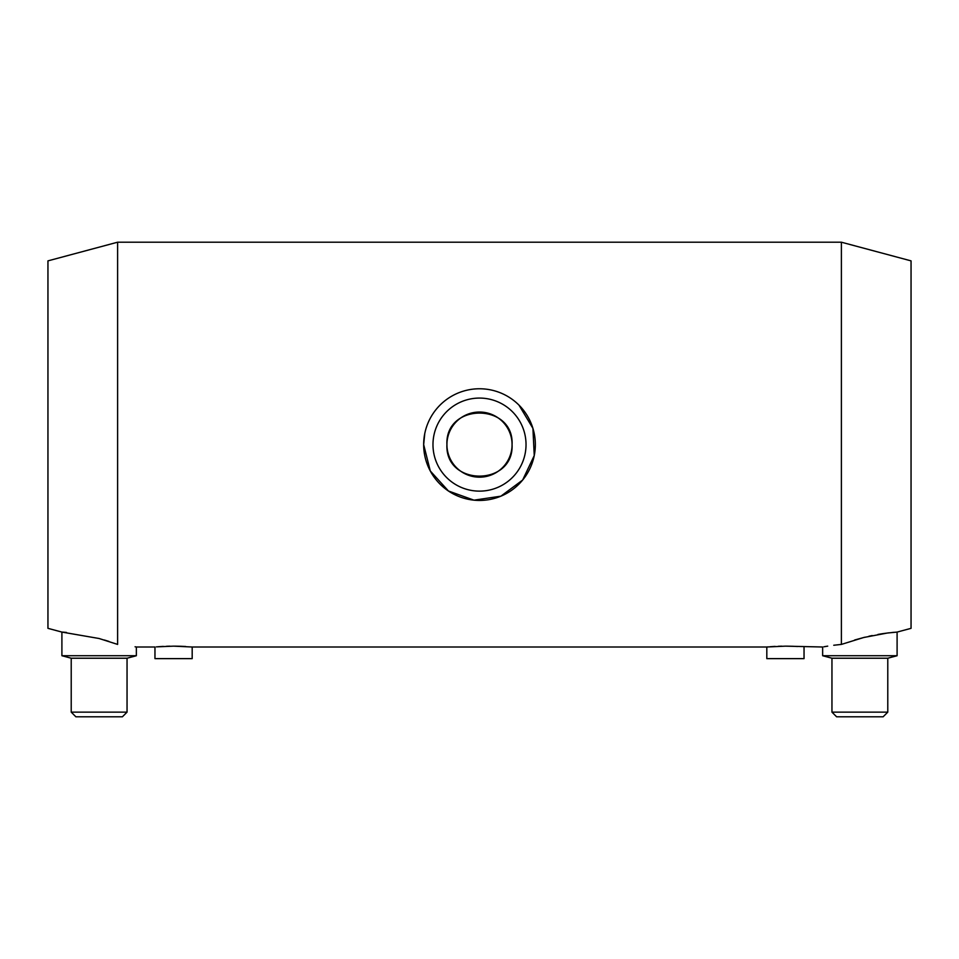 <?xml version="1.0" encoding="UTF-8"?>
<svg xmlns="http://www.w3.org/2000/svg" width="959" height="959" viewBox="0 0 959 959"><rect width="100%" height="100%" fill="white"/><g stroke="black" fill="none" stroke-linecap="round" stroke-linejoin="round"><path stroke-width="1.44" d="M135.075 646.774L136.358 647.001L136.358 655.728L61.903 655.728L61.903 632.077L63.186 632.173M117.609 644.412C142.244 647.649 142.244 647.649 117.609 644.412L99.137 638.514L61.903 632.077L47.95 628.337L47.95 260.872L117.609 242.207L117.609 644.412M63.222 632.173L64.768 632.293M64.828 632.305L66.447 632.449M104.303 639.989L108.894 641.415M841.391 644.412L863.639 637.519L887.363 633.024L897.097 632.077L911.05 628.337L911.05 260.872L841.391 242.207L841.391 644.412C816.756 647.649 816.756 647.649 841.391 644.412L833.755 645.251M823.937 646.774L827.713 646.138M424.753 433.648L423.662 444.604L430.291 470.977L448.44 490.996L473.998 500.166L500.898 496.175L522.643 480.051L534.247 455.585L532.916 428.349L518.999 405.142M822.642 655.728L897.097 655.728L887.782 658.222L831.956 658.222L822.642 655.728L822.642 647.001L785.421 646.15L766.816 647.001L192.184 647.001L173.579 646.15L156.401 646.869M158.163 646.738L163.282 646.402M166.566 646.27L169.935 646.174M174.67 646.15L180.604 646.27M180.819 646.27L185.734 646.51M804.038 647.001L804.038 658.629L766.816 658.629L766.816 647.001L768.243 646.869M770.017 646.738L775.136 646.402M778.408 646.27L781.789 646.174M786.512 646.15L792.458 646.27M792.661 646.27L797.588 646.51M854.673 640.001L864.802 637.232M868.842 636.273L872.199 635.541M877.953 634.438L882.244 633.731M882.556 633.683L889.005 632.82M891.906 632.508L894.232 632.293M831.956 658.222L831.956 712.141L887.782 712.141L887.782 658.222M831.956 712.141L836.608 716.793L883.131 716.793L887.782 712.141M423.662 444.604A55.838 55.838 0 0 1 507.419 396.247A55.838 55.838 0 0 1 507.419 492.962A55.838 55.838 0 0 1 423.662 444.604M432.977 444.604A46.523 46.523 0 0 1 502.768 404.314A46.523 46.523 0 0 1 502.768 484.894A46.523 46.523 0 0 1 432.977 444.604M446.93 444.604A32.57 32.57 0 0 1 495.779 416.398A32.57 32.57 0 0 1 495.779 472.811A32.57 32.57 0 0 1 446.93 444.604C444.904 486.609 514.072 486.633 512.07 444.616C514.12 402.624 444.94 402.528 446.93 444.604M192.184 647.001L192.184 658.629L154.962 658.629L154.962 647.001L136.358 647.001M99.137 716.793L122.392 716.793L127.044 712.141L71.218 712.141L75.869 716.793L99.137 716.793M71.218 712.141L71.218 658.222L127.044 658.222L127.044 712.141M841.391 242.207L117.609 242.207M897.097 632.077L897.097 655.728M127.044 658.222L136.358 655.728M71.218 658.222L61.903 655.728"/></g></svg>
